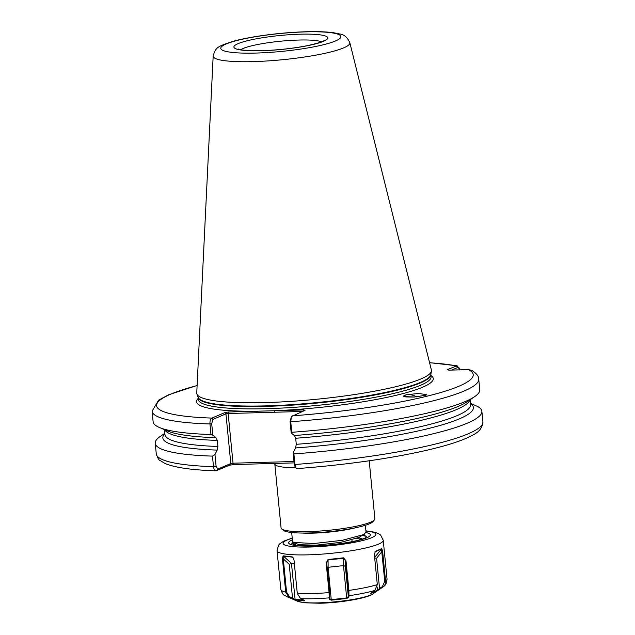 <?xml version="1.0" encoding="UTF-8"?>
<svg xmlns="http://www.w3.org/2000/svg" width="635" height="635" viewBox="0 0 635 635"><rect width="100%" height="100%" fill="white"/><g stroke="black" fill="none" stroke-linecap="round" stroke-linejoin="round"><path stroke-width="0.95" d="M403.582 396.248A10.438 5.477 -157.3 0 1 404.289 395.621A10.438 5.477 -157.3 0 1 406.09 394.843L418.378 393.462L426.728 394.645L425.894 395.24L413.885 397.081L405.694 396.923L403.55 395.97L406.09 394.843A10.438 5.477 -157.3 0 1 416.719 396.891M374.444 519.835L372.951 521.621A45.442 6.763 174.4 0 1 309.42 532.971A45.442 6.763 174.4 0 1 283.527 530.392L281.71 528.931A47.125 7.009 -5.6 0 0 308.562 531.606A47.125 7.009 -5.6 0 0 374.444 519.835A47.125 7.009 -5.6 0 0 374.88 518.739L369.197 460.78M295.791 467.749A47.125 7.009 174.4 0 1 274.804 463.994L281.075 527.931A47.125 7.009 -5.6 0 0 281.71 528.931M164.83 433.3L160.258 436.435A164.1 24.408 -5.6 0 0 155.242 443.317A164.1 24.408 -5.6 0 0 212.463 456.113L214.955 454.565L216.106 466.344L217.876 469.035L230.807 463.526L225.941 413.853L212.916 419.402L211.693 423.696L212.82 435.181L210.995 434.523L209.963 423.966C209.82 420.846 210.479 418.886 211.931 418.084L224.949 412.536L228.409 412.004L303.752 409.924L305.046 410.321L291.409 416.552L290.735 421.735L291.775 432.292A164.1 24.408 -5.6 0 0 474.742 396.558A164.1 24.408 -5.6 0 0 479.758 389.676L478.726 379.111A164.1 24.408 174.4 0 1 290.735 421.735L290.084 421.537L291.409 416.552M265.533 402.574A117.912 17.534 174.4 0 1 196.921 394.073A117.912 17.534 174.4 0 1 196.747 392.994L213.177 56.031A68.667 10.216 174.4 0 0 253.238 61.611A68.667 10.216 174.4 0 0 349.822 42.632L431.387 369.991A117.912 17.534 174.4 0 1 431.427 371.086A117.912 17.534 174.4 0 1 420.942 378.928A117.912 17.534 174.4 0 1 265.533 402.574M291.671 532.503L292.552 541.504L293.592 542.465L314.063 543.504L342.194 540.322L362.744 534.837L364.538 533.821L366.014 531.797L365.371 525.28M366.498 536.765L363.387 534.614M366.49 536.694L363.458 534.567M164.862 433.634A156.019 23.201 -5.6 0 0 217.17 450.096L217.9 446.469L217.305 440.412L215.948 437.674A156.019 23.201 -5.6 0 1 185.531 435.308A156.019 23.201 -5.6 0 1 167.569 430.998L159.377 427.474A164.1 24.408 -5.6 0 0 210.995 434.523M294.14 462.891L233.878 464.55L229.441 465.225L216.003 470.821C191.675 470.051 174.609 467.566 164.806 463.367L159.925 460.383C158.964 460.351 157.75 458.184 156.273 453.874A164.1 24.408 -5.6 0 0 213.495 466.677L212.463 456.113M478.726 379.111C478.853 376.237 476.472 373.301 471.583 370.292L468.4 369.618L448.85 370.157L447.191 369.649L457.144 365.808L459.827 369.856M295.061 466.733L294.275 464.272L293.148 452.787L293.894 453.906A164.1 24.408 -5.6 0 0 481.878 411.289A164.1 24.408 -5.6 0 0 477.552 406.44L470.527 403.336M293.894 453.906L294.926 464.471L295.981 468.027L296.926 468.622C344.773 464.955 387.279 459.018 424.434 450.802C442.555 446.707 456.644 442.468 466.677 438.102C473.139 434.681 482.052 432.252 482.917 421.846L481.878 411.289M291.775 432.292L291.211 433.014L290.084 421.537M474.742 396.558L467.392 401.598A156.019 23.201 -5.6 0 1 450.612 409.313A156.019 23.201 -5.6 0 1 294.338 435.515L291.211 433.014M293.148 452.787L295.553 447.937L296.283 444.309L295.696 438.253L294.338 435.515M295.553 447.937A156.019 23.201 -5.6 0 0 470.559 403.662M212.82 435.181L215.948 437.674M211.693 423.696L209.963 423.966A164.1 24.408 174.4 0 1 152.082 411.139L153.122 421.703A164.1 24.408 -5.6 0 0 159.377 427.474M217.17 450.096L214.955 454.565M217.876 469.035L216.511 470.733C214.971 471.027 213.963 469.678 213.495 466.677L216.106 466.344M353.012 541.496L352.203 541.433M362.275 539.147L358.902 537.472M293.592 542.465L299.125 544.711L316.079 545.195L340.931 542.314L359.085 537.393L364.538 533.821M302.355 411.472L228.155 413.52L233.029 463.193L294.005 461.51M459.851 370.038C459.438 367.935 458.74 367.078 457.764 367.482L451.66 370.086M457.764 367.482L456.073 365.863A159.052 23.654 -5.6 0 0 429.585 362.783M197.112 385.572A159.052 23.654 -5.6 0 0 211.931 418.084L212.916 419.402M224.949 412.536L225.941 413.853L228.155 413.52L228.409 412.004M198.263 398.335A118.92 17.685 174.4 0 0 257.667 411.202L257.405 412.71M430.943 375.523A118.92 17.685 174.4 0 1 392.136 396.224A118.92 17.685 174.4 0 1 274.503 410.734L274.241 412.25M233.878 464.55L233.029 463.193L230.807 463.526L229.441 465.225M303.752 409.924L303.578 410.948M404.058 396.558L414.726 397.034M329.224 599.273L329.081 592.598L326.184 563.054L328.041 559.53L343.559 557.816L346.004 560.864L348.901 590.407L348.94 597.091L346.742 598.464L331.287 600.17L329.224 599.273L329.66 598.638L331.311 599.646L346.647 597.956L348.337 596.575L348.48 595.154L345.369 560.84L344.122 558.332L328.136 559.792L326.7 562.904L329.597 592.447L329.66 598.71M346.742 598.464L343.479 565.61L345.376 566.341L348.337 596.575L348.94 597.091M293.354 558.03L292.378 557.125L283.416 556.101L291.465 563.388L289.203 564.245L283.297 558.903L286.552 592.09L289.576 596.781L294.299 599.083L304.181 600.321M283.091 555.831L283.297 558.903L282.464 558.967L283.091 555.831L292.156 556.863L293.291 557.927L294.037 560.284L297.291 593.471L300.593 598.646L303.538 599.98L304.165 600.916L295.14 599.885L289.076 597.329L285.71 592.153L282.464 558.967M294.926 543.036L291.822 543.909L292.235 542.06M356.64 538.409L361.553 539.369M304.506 600.639L304.165 600.916L303.935 600.178M374.293 557.927L376.579 558.276L379.547 588.502L377.468 590.272L371.086 592.987L370.983 593.534L374.793 590.447L377.309 584.637L374.412 555.093L375.309 551.363L381.762 548.608L382.651 551.577L385.548 581.128C385.715 583.636 384.866 585.581 382.992 586.962L377.404 590.796L370.769 593.439M384.754 581.239L385.548 581.128A53.356 7.938 -5.6 0 0 387.04 578.985C386.866 582.819 385.58 585.43 383.175 586.827L382.445 586.526L384.754 581.239L381.492 548.957L374.833 551.966M362.204 535.432L364.974 536.091M295.14 599.885L291.465 563.388L294.378 563.721M292.021 598.662L292.521 598.114L289.203 564.245M377.142 586.978L377.404 590.796L373.134 593.733A39.433 5.866 -5.6 0 1 318.849 602.845A39.433 5.866 -5.6 0 1 297.355 601.162L286.663 596.567A49.99 7.437 174.4 0 0 289.076 597.329L289.576 596.781M293.322 557.982L292.156 556.863M380.095 588.939L379.547 588.502L382.445 586.526M376.579 558.276L381.857 551.696L382.651 551.577M374.65 557.482L381.762 548.608M343.559 557.816L343.479 565.61L328.136 567.301L331.287 600.17M327.16 567.611L328.136 567.301L328.041 559.53M326.684 562.539L326.184 563.054M348.48 595.154L349.075 595.678A49.99 7.437 174.4 0 0 374.793 590.447M300.593 598.646A49.99 7.437 174.4 0 0 313.912 598.702A49.99 7.437 174.4 0 0 329.367 597.852L329.803 597.217M345.376 566.341L345.369 560.84L346.004 560.864M321.564 41.823A42.116 6.263 -5.6 0 0 298.664 40.045A42.116 6.263 -5.6 0 0 240.744 49.752M261.398 50.744A47.165 7.017 174.4 0 1 238.093 43.648A47.165 7.017 174.4 0 1 300.252 34.195A47.165 7.017 174.4 0 1 323.556 41.291A47.165 7.017 174.4 0 1 261.398 50.744M305.681 31.877A60.341 8.977 -5.6 0 0 226.155 43.982A60.341 8.977 -5.6 0 0 255.969 53.062A60.341 8.977 -5.6 0 0 335.502 40.957A60.341 8.977 -5.6 0 0 305.681 31.877M355.473 527.78A37.028 5.509 174.4 0 1 313.047 533.146A37.028 5.509 174.4 0 1 301.871 533.035M266.573 408.686A116.896 17.383 -5.6 0 0 420.648 385.247A116.896 17.383 -5.6 0 0 431.062 376.761L430.847 374.523A116.896 17.383 174.4 0 1 420.418 382.921A116.896 17.383 174.4 0 1 290.997 405.209A116.896 17.383 174.4 0 1 198.168 397.343L198.382 399.574A116.896 17.383 -5.6 0 0 266.573 408.686M196.921 394.073L198.199 397.431A116.967 17.399 -5.6 0 0 292.925 404.574A116.967 17.399 -5.6 0 0 420.426 382.405A116.967 17.399 -5.6 0 0 430.824 374.626L431.427 371.086M164.473 429.665L164.949 434.515A153.583 22.844 -5.6 0 0 217.9 446.469M217.305 440.412A153.583 22.844 174.4 0 1 164.759 429.792M292.029 415.869A159.052 23.654 -5.6 0 0 468.4 369.618M294.275 464.272L294.926 464.471A164.1 24.408 -5.6 0 0 482.917 421.846M469.908 399.867A153.583 22.844 174.4 0 1 295.696 438.253M296.283 444.309A153.583 22.844 -5.6 0 0 470.646 404.535L470.17 399.693M387.04 578.985L383.246 540.258A53.356 7.938 174.4 0 1 308.166 554.831A53.356 7.938 174.4 0 1 277.043 550.672L278.598 545.132L279.622 543.941L283.631 541.195L292.211 538.067M292.235 538.258A46.625 6.937 -5.6 0 0 310.293 547.021A46.625 6.937 -5.6 0 0 366.014 539.639A46.625 6.937 -5.6 0 0 365.935 531.035M365.839 532.543A41.069 6.112 174.4 0 1 359.1 540.234A41.069 6.112 174.4 0 1 312.579 546.052A41.069 6.112 174.4 0 1 292.386 539.821M297.291 593.471A53.356 7.938 -5.6 0 0 311.968 593.558A53.356 7.938 -5.6 0 0 329.081 592.598L329.597 592.447M286.663 596.567C284.028 594.582 283.361 596.614 280.845 589.399A53.356 7.938 -5.6 0 0 285.71 592.153L286.552 592.09M348.266 590.383L348.901 590.407A53.356 7.938 -5.6 0 0 377.309 584.637M238.022 48.99L241.713 49.919C246.332 50.633 253.008 50.887 261.747 50.673C277.646 50.133 292.783 48.482 307.165 45.696C326.66 41.331 323.366 40.378 324.08 40.553M351.838 539.925L352.258 541.647M349.822 42.632C347.377 37.354 344.051 34.473 339.844 34.004L333.589 32.734C326.509 31.766 317.397 31.44 306.26 31.75C281.599 32.377 250.349 36.433 232.926 41.386C217.892 46.514 215.773 46.776 213.177 56.031M152.082 411.139L158.599 400.177L168.402 394.851L197.12 385.453M156.273 453.874L155.242 443.317M457.144 365.808L429.562 362.656M274.804 463.994L274.741 463.423M294.291 544.973L296.267 543.616M364.665 534.995L363.537 534.511M297.355 601.162L304.252 602.774L319.857 603.25C341.082 602.829 368.562 597.9 373.134 593.733M365.958 537.631C364.355 538.091 368.8 537.146 358.799 540.155C345.765 543.346 330.51 545.274 313.039 545.941L297.132 545.473L293.497 544.735M280.845 589.399L277.043 550.672M383.246 540.258L380.643 535.122L379.412 534.154L374.944 532.241L365.919 530.844"/></g></svg>
